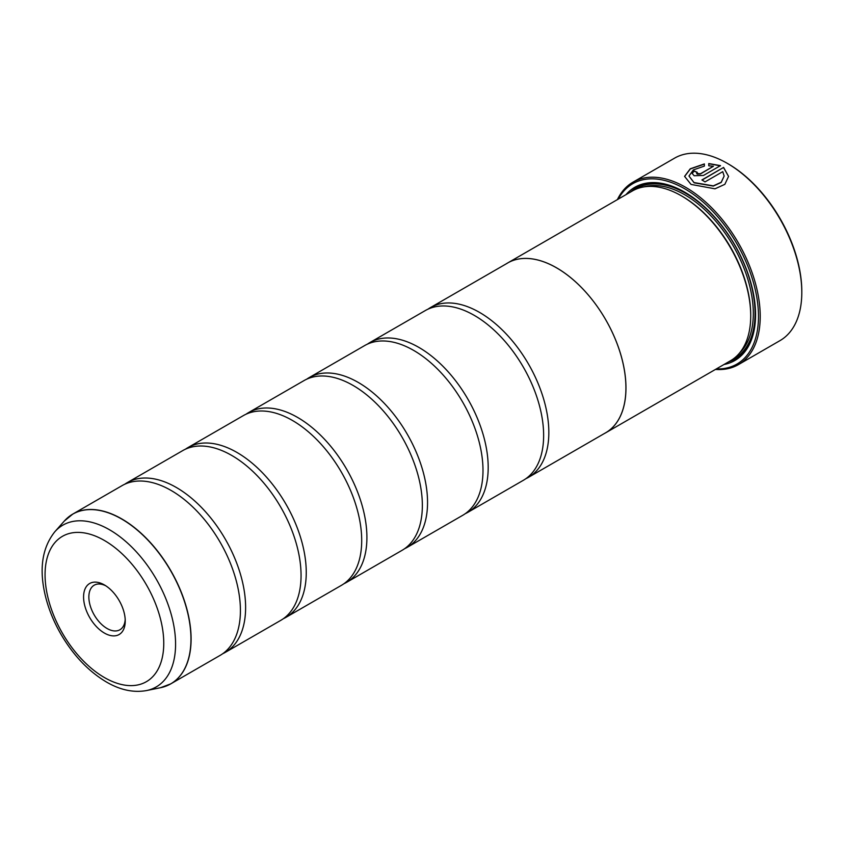 <?xml version="1.0" encoding="UTF-8"?>
<svg xmlns="http://www.w3.org/2000/svg" width="844" height="844" viewBox="0 0 844 844"><rect width="100%" height="100%" fill="white"/><g stroke="black" fill="none" stroke-linecap="round" stroke-linejoin="round"><path stroke-width="1.27" d="M160.487 687.723A97.988 56.569 -120 0 0 187.917 613.841A97.988 56.569 -120 0 0 121.663 519.028A97.988 56.569 -120 0 0 64.281 521.075L54.849 531.731A93.399 53.921 60 0 1 109.541 529.779A93.399 53.921 60 0 1 172.682 620.15A93.399 53.921 60 0 1 146.55 690.561L160.487 687.723L170.804 683.84L220.126 655.377A98.01 56.59 -120 0 0 238.768 592.182A98.01 56.59 -120 0 0 186.155 501.051A98.01 56.59 -120 0 0 171.11 490.459A98.01 56.59 -120 0 0 122.106 485.606L72.795 514.08A98.01 56.59 60 0 1 121.8 518.933A98.01 56.59 60 0 1 185.828 605.306A98.01 56.59 60 0 1 170.804 683.84A98.01 56.59 60 0 1 165.962 686.13M222.647 653.752A98.01 56.59 -120 0 0 225.316 652.37L280.767 620.361A98.01 56.59 -120 0 0 299.409 557.167A98.01 56.59 -120 0 0 246.796 466.036A98.01 56.59 -120 0 0 231.762 455.454A98.01 56.59 -120 0 0 182.747 450.591L127.307 482.61A98.01 56.59 -120 0 0 124.775 484.224M283.289 618.736A98.01 56.59 -120 0 0 285.958 617.354L341.409 585.346A98.01 56.59 -120 0 0 360.05 522.162A98.01 56.59 -120 0 0 307.438 431.031A98.01 56.59 -120 0 0 292.404 420.439A98.01 56.59 -120 0 0 243.388 415.586L187.948 447.594A98.01 56.59 -120 0 0 185.416 449.219M343.941 583.731A98.01 56.59 -120 0 0 346.61 582.349L402.05 550.341A98.01 56.59 -120 0 0 420.702 487.146A98.01 56.59 -120 0 0 368.089 396.015A98.01 56.59 -120 0 0 353.045 385.423A98.01 56.59 -120 0 0 304.04 380.57L248.59 412.579A98.01 56.59 -120 0 0 246.058 414.204M404.582 548.716A98.01 56.59 -120 0 0 407.251 547.334L462.691 515.325A98.01 56.59 -120 0 0 481.344 452.131A98.01 56.59 -120 0 0 428.731 361.01A98.01 56.59 -120 0 0 413.687 350.418A98.01 56.59 -120 0 0 364.682 345.555L309.231 377.574A98.01 56.59 -120 0 0 306.71 379.188M465.223 513.701A98.01 56.59 -120 0 0 467.892 512.319L523.333 480.31A98.01 56.59 -120 0 0 541.985 417.126A98.01 56.59 -120 0 0 489.372 325.995A98.01 56.59 -120 0 0 474.328 315.403A98.01 56.59 -120 0 0 425.323 310.55L369.872 342.558A98.01 56.59 -120 0 0 367.351 344.183M684.589 176.47L690.318 168.958L704.371 164.126M688.978 176.027L694.137 182.821L713.296 186.07L721.198 182.462L724.152 176.058L721.198 182.262L713.307 185.87L694.021 182.557L688.978 176.027L693.367 169.918L704.371 166.099L704.371 163.926L690.255 168.789L684.579 176.364L691.025 184.414L714.984 188.813L724.859 184.33L728.551 176.407L723.593 167.428L701.902 179.951A105.363 60.831 60 0 1 705.014 181.903L722.759 171.659L724.152 176.058M702.071 180.057L723.593 167.428M723.593 167.629L728.551 176.407M696.595 173.358L697.239 174.138L700.351 174.012L713.433 166.257L700.351 173.811L696.595 173.358M697.239 173.938L697.239 172.313A105.363 60.831 -120 0 0 694.137 170.963L692.196 173.442L694.137 175.731L703.463 175.457L720.481 165.635L708.77 163.546L708.77 165.804L713.433 166.257M728.161 163.852L727.296 163.356L728.161 163.852A104.139 60.124 60 0 1 801.8 291.391L801.8 292.393A105.363 60.831 -120 0 0 727.296 163.356A105.363 60.831 -120 0 0 727.296 163.346A105.363 60.831 -120 0 0 674.609 158.134L633.032 182.135A105.363 60.831 60 0 1 685.708 187.357A105.363 60.831 60 0 1 754.547 280.208A105.363 60.831 60 0 1 738.394 364.64A105.363 60.831 60 0 1 715.448 369.44M738.394 364.64L779.983 340.628A105.363 60.831 -120 0 0 801.8 292.393M104.403 584.945A29.466 17.017 -120 0 0 83.577 596.972A29.466 17.017 -120 0 0 104.403 633.063A29.466 17.017 -120 0 0 125.239 621.036A29.466 17.017 -120 0 0 104.403 584.945L104.403 584.945M105.774 585.789A25.731 14.854 -120 0 0 94.19 585.198A25.731 14.854 -120 0 0 90.245 605.813A25.731 14.854 -120 0 0 107.051 628.485A25.731 14.854 -120 0 0 119.911 629.761A25.731 14.854 -120 0 0 125.197 619.433M716.324 368.933A104.139 60.124 -120 0 0 756.699 296.74A104.139 60.124 -120 0 0 684.843 188.856A104.139 60.124 -120 0 0 618.272 199.1M605.654 432.824L730.408 360.799A98.052 56.611 -120 0 0 750.717 315.92L750.717 314.917A96.828 55.904 -120 0 0 682.247 196.335L681.382 195.829A98.052 56.611 -120 0 0 632.356 190.976L507.603 263.001A98.01 56.59 60 0 1 556.629 267.886A98.052 56.611 60 0 1 620.688 354.258A98.052 56.611 60 0 1 605.654 432.824A98.052 56.611 60 0 1 604.293 433.573M750.717 315.92A98.052 56.611 -120 0 0 681.382 195.829L682.247 196.335M724.015 364.492A100.014 57.74 -120 0 0 755.559 314.717A100.014 57.74 -120 0 0 684.843 192.232L684.843 192.232A100.014 57.74 -120 0 0 625.974 194.658M685.286 192.485A98.79 57.033 -120 0 0 630.668 191.947M225.316 652.37A98.01 56.59 -120 0 0 240.34 573.836A98.01 56.59 -120 0 0 176.312 487.463A98.01 56.59 -120 0 0 127.307 482.61M285.958 617.354A98.01 56.59 -120 0 0 300.981 538.82A98.01 56.59 -120 0 0 236.953 452.447A98.01 56.59 -120 0 0 187.948 447.594M346.61 582.349A98.01 56.59 -120 0 0 361.633 503.805A98.01 56.59 -120 0 0 297.594 417.432A98.01 56.59 -120 0 0 248.59 412.579M407.251 547.334A98.01 56.59 -120 0 0 422.274 468.8A98.01 56.59 -120 0 0 358.236 382.427A98.01 56.59 -120 0 0 309.231 377.574M467.892 512.319A98.01 56.59 -120 0 0 482.916 433.784A98.01 56.59 -120 0 0 418.888 347.411A98.01 56.59 -120 0 0 369.872 342.558M525.865 478.696A98.01 56.59 -120 0 0 528.534 477.314A98.01 56.59 -120 0 0 543.557 398.769A98.01 56.59 -120 0 0 479.529 312.396A98.01 56.59 -120 0 0 430.524 307.543A98.01 56.59 -120 0 0 427.992 309.168M506.284 263.803A98.052 56.611 60 0 1 507.603 263.001A98.052 56.611 60 0 1 556.629 267.854A98.01 56.59 60 0 1 620.656 354.258A98.01 56.59 60 0 1 605.633 432.793L528.534 477.314M728.72 361.781A98.79 57.033 -120 0 0 755.559 314.211M617.397 199.606A105.363 60.831 60 0 1 633.032 182.135M708.77 163.747L720.481 165.835M692.207 173.537L694.137 170.963M694.137 171.163A105.363 60.831 60 0 1 697.06 172.429M739.65 352.919A96.828 55.904 -120 0 0 746.075 273.857A96.828 55.904 -120 0 0 684.843 194.827A96.828 55.904 -120 0 0 643.803 186.914M732.518 359.47A98.052 56.611 -120 0 0 750.337 281.706A98.052 56.611 -120 0 0 685.708 193.329A98.052 56.611 -120 0 0 634.572 189.805M104.403 677.532A83.925 48.456 -120 0 0 163.757 643.265A83.925 48.456 -120 0 0 104.403 540.476A83.925 48.456 -120 0 0 45.059 574.743A83.925 48.456 -120 0 0 104.403 677.532M68.385 517.129A98.01 56.59 60 0 1 72.795 514.08L64.281 521.075M146.55 690.561C133.563 692.882 120.196 690.033 106.439 682.015C88.557 671.36 73.396 655.44 60.968 634.277C53.805 621.859 48.614 609.115 45.407 596.033C38.929 569.246 42.073 547.809 54.849 531.731M430.524 307.543L507.624 263.033"/></g></svg>
